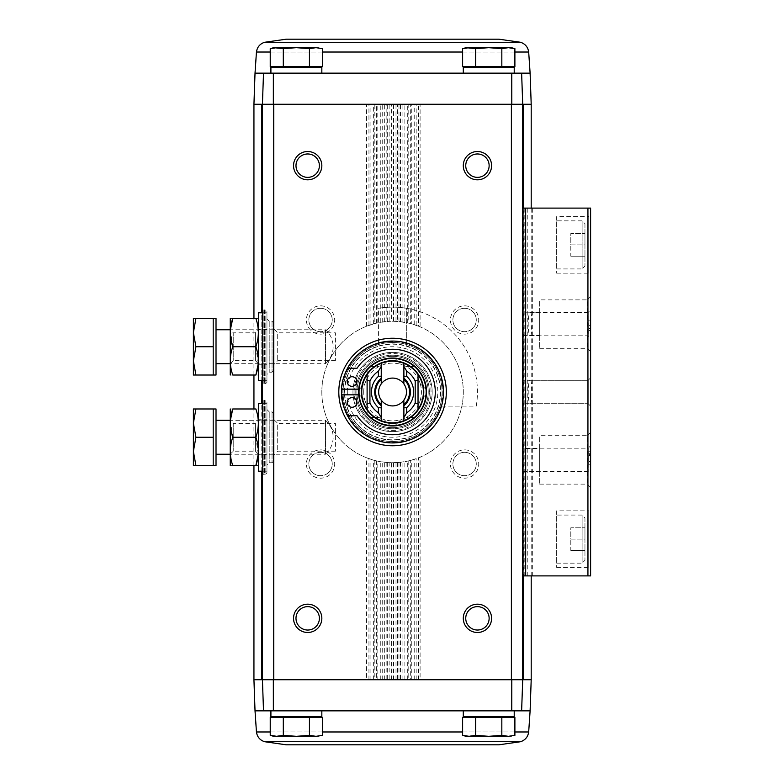 <?xml version="1.0" encoding="UTF-8"?>
<svg xmlns="http://www.w3.org/2000/svg" width="784" height="784" viewBox="0 0 784 784"><rect width="100%" height="100%" fill="white"/><g stroke="black" fill="none" stroke-linecap="round" stroke-linejoin="round"><path stroke-width="0.59" stroke-dasharray="3.92 2.94" d="M255.025 710.853L521.625 710.853L263.512 710.853L262.424 679.728L261.787 679.728L262.424 679.728L262.424 104.272L263.512 73.147L273.361 73.147L273.342 104.272L262.424 104.272L263.512 73.147L521.625 73.147L522.712 104.272L531.199 104.272M321.832 73.147L270.911 73.147L321.832 73.147L270.911 73.147L321.832 73.147L321.832 67.493L270.911 67.493L321.832 67.493L270.911 67.493L270.911 73.147M514.226 73.147L463.295 73.147L514.226 73.147L463.295 73.147L514.226 73.147L514.226 67.493L463.295 67.493L514.226 67.493L463.295 67.493L463.295 73.147M531.199 679.728L522.712 679.728L523.349 679.728L522.712 679.728L521.625 710.853L263.512 710.853L262.424 679.728L262.424 104.272L253.938 104.272M511.766 73.147L521.625 73.147L522.712 104.272L511.785 104.272L511.766 73.147L273.361 73.147M270.911 710.853L321.832 710.853L270.911 710.853L321.832 710.853L270.911 710.853L270.911 716.507L321.832 716.507L270.911 716.507L321.832 716.507L321.832 710.853M463.295 710.853L514.226 710.853L463.295 710.853L514.226 710.853L463.295 710.853L463.295 716.507L514.226 716.507L463.295 716.507L514.226 716.507L514.226 710.853M273.342 104.272L262.424 104.272L262.424 679.728L522.712 679.728L521.625 710.853L530.111 710.853M276.625 717.36L316.119 717.36L276.625 717.36L316.119 717.36L276.625 717.36L277.477 716.507L315.276 716.507L277.477 716.507M309.445 717.36L283.308 717.36L322.508 717.36L322.508 735.372L315.972 736.313L309.445 735.372L296.372 736.313L283.308 735.372L276.772 736.313L270.235 735.372L276.772 736.313L283.308 735.372L296.372 736.313L309.445 735.372L315.972 736.313L322.508 735.372L319.01 736.313L296.372 736.313L315.972 736.313L309.445 735.372L296.372 736.313L276.772 736.313L296.372 736.313L283.308 735.372L273.743 736.313L276.772 736.313L270.235 735.372L270.235 717.36L309.445 717.36L309.445 735.372M469.008 717.36L508.502 717.36L469.008 717.36L508.502 717.36L469.008 717.36L469.861 716.507L507.66 716.507L469.861 716.507M501.829 717.36L475.692 717.36L514.892 717.36L514.892 735.372L508.355 736.313L501.829 735.372L488.755 736.313L475.692 735.372L469.155 736.313L462.619 735.372L469.155 736.313L475.692 735.372L488.755 736.313L501.829 735.372L508.355 736.313L514.892 735.372L511.393 736.313L488.755 736.313L508.355 736.313L501.829 735.372L488.755 736.313L469.155 736.313L488.755 736.313L475.692 735.372L466.127 736.313L469.155 736.313L462.619 735.372L462.619 717.36L501.829 717.36L501.829 735.372M530.111 73.147L255.025 73.147M392.568 321.273A70.727 70.727 0 0 1 453.818 427.368A70.727 70.727 0 0 1 331.309 427.368A70.727 70.727 0 0 1 392.568 321.273L397.468 321.44A70.727 70.727 0 0 1 398.978 321.558L408.787 323.155A70.727 70.727 0 0 1 410.297 323.527L410.297 104.272L522.712 104.272L522.712 679.728L522.712 104.272L522.712 679.728L511.393 679.728L511.785 104.272M522.712 208.103L522.712 575.897L522.712 208.103L590.607 208.103L590.607 575.897L587.931 575.897L587.931 208.103M262.424 400.036L262.424 474.506L262.424 400.036L263.836 400.408L263.836 474.124L263.836 400.408L265.815 400.487L266.952 401.624L266.952 472.919L266.952 401.624M262.424 309.494L262.424 383.964L262.424 309.494L263.836 309.876L263.836 383.592L263.836 309.876L265.815 309.954L266.952 311.081L266.952 382.376L266.952 311.081M411.767 679.728L411.767 460.071L410.297 460.473L410.297 679.728L420.097 679.728L420.097 457.15A70.727 70.727 0 0 0 420.097 326.85L418.627 326.252L418.627 104.272L273.743 104.272L273.743 679.728L261.787 679.728L261.787 104.272M464.589 449.869A14.141 14.141 0 0 1 476.839 471.096A14.141 14.141 0 0 1 452.339 471.096A14.141 14.141 0 0 1 464.589 449.869M464.589 305.838A14.141 14.141 0 0 1 476.839 327.055A14.141 14.141 0 0 1 452.339 327.055A14.141 14.141 0 0 1 464.589 305.838M365.03 457.15L365.03 679.728L366.5 679.728L366.5 457.748L365.03 457.15A70.727 70.727 0 0 1 365.03 326.85L374.83 323.527A70.727 70.727 0 0 1 376.349 323.155L386.149 321.558A70.727 70.727 0 0 1 387.668 321.44L389.138 321.352L389.138 104.272L387.668 104.272L387.668 321.44M320.548 305.838A14.141 14.141 0 0 1 332.798 327.055A14.141 14.141 0 0 1 308.298 327.055A14.141 14.141 0 0 1 320.548 305.838M320.548 449.869A14.141 14.141 0 0 1 332.798 471.096A14.141 14.141 0 0 1 308.298 471.096A14.141 14.141 0 0 1 320.548 449.869M273.342 679.728L273.361 710.853M511.766 710.853L511.785 679.728M376.349 460.845L376.349 679.728L377.819 679.728L377.819 461.178L376.349 460.845A70.727 70.727 0 0 1 374.83 460.473L366.5 457.748M387.668 462.56L387.668 679.728L389.138 679.728L389.138 462.648L387.668 462.56A70.727 70.727 0 0 1 386.149 462.442L377.819 461.178M398.978 462.442L398.978 679.728L400.448 679.728L400.448 462.286L398.978 462.442A70.727 70.727 0 0 1 397.468 462.56L389.138 462.648M410.297 460.473A70.727 70.727 0 0 1 408.787 460.845L400.448 462.286M365.03 326.85L365.03 104.272L374.83 104.272L374.83 323.527M374.83 460.473L374.83 679.728L366.5 679.728M376.349 323.155L376.349 104.272L386.149 104.272L386.149 321.558M386.149 462.442L386.149 679.728L377.819 679.728M395.998 321.352L395.998 104.272L391.588 104.272L391.588 321.273L389.138 321.352M391.588 104.272L389.138 104.272M397.468 462.56L397.468 679.728L389.138 679.728M395.998 104.272L397.468 104.272L397.468 321.44M398.978 321.558L398.978 104.272L408.787 104.272L408.787 323.155M408.787 460.845L408.787 679.728L400.448 679.728M410.297 323.527L411.767 323.929L411.767 104.272M418.627 326.252L411.767 323.929M411.767 460.071L420.097 457.15M418.627 104.272L420.097 104.272L420.097 326.85M587.931 575.897L523.751 575.897L523.751 208.103M530.484 312.404C532.414 311.64 532.414 336.552 530.484 335.797C527.465 336.62 527.456 311.611 530.484 312.404L588.157 312.404L588.157 335.797L588.157 312.404L590.607 309.954L590.607 338.247L590.607 309.954M530.484 380.309C532.414 379.544 532.414 404.456 530.484 403.691C527.465 404.515 527.456 379.515 530.484 380.309L588.157 380.309L588.157 403.691L588.157 380.309L590.607 377.859L590.607 406.141L590.607 377.859L590.607 406.141L590.607 377.859L588.157 380.309L588.157 403.691L588.157 380.309L522.712 380.309L522.712 403.691L522.712 380.309M590.607 333.719L590.607 328.516L590.607 333.719L588.911 333.719L590.607 333.719M590.607 325.34L590.607 320.137L590.607 325.34L588.911 325.34L590.607 325.34L588.911 325.34L588.911 320.137L590.607 320.137L588.911 320.137L588.911 325.34L590.607 325.34M588.911 461.629L588.911 451.221L588.911 464.804L590.607 464.804L590.607 451.221L590.607 464.804L588.911 464.804L588.911 461.629L590.607 461.629M590.607 453.328L590.607 461.472L590.607 453.328L588.911 453.328M590.607 214.894L590.607 274.87L590.607 214.894L588.911 216.59L588.911 273.175L588.911 216.59L556.66 216.59L556.66 273.175L556.66 216.59M590.607 509.13L590.607 569.106L590.607 509.13L588.911 510.825L588.911 567.41L588.911 510.825L556.66 510.825L556.66 567.41L556.66 510.825M590.607 445.753L590.607 474.046L590.607 445.753L588.157 448.203L588.157 471.596L588.157 448.203L522.712 448.203L522.712 471.596L522.712 448.203M590.607 432.376L590.607 487.423L590.607 432.376L587.324 435.669L587.324 484.14L587.324 435.669L539.686 435.669L539.686 484.14L539.686 435.669M590.607 296.577L590.607 351.624L590.607 296.577L587.324 299.86L587.324 348.331L587.324 299.86L539.686 299.86L539.686 348.331L539.686 299.86M522.712 575.897L523.751 575.897M539.686 312.787L539.686 335.415L539.686 312.787L522.712 312.787L522.712 335.415L522.712 312.787M539.686 448.585L539.686 471.213L539.686 448.585L522.712 448.585L522.712 471.213L522.712 448.585M584.952 517.901L584.952 560.335L584.952 517.901L582.12 515.068L582.12 563.167L582.12 515.068L556.66 515.068L556.66 563.167L556.66 515.068M584.952 539.118L584.952 550.437L584.952 527.799L584.952 539.118L570.801 539.118L570.801 527.799L584.952 527.799L570.801 527.799L570.801 539.118L584.952 539.118M584.952 223.665L584.952 266.099L584.952 223.665L582.12 220.833L582.12 268.932L582.12 220.833L556.66 220.833L556.66 268.932L556.66 220.833M584.952 244.882L584.952 256.201L584.952 233.563L584.952 244.882L570.801 244.882L570.801 233.563L584.952 233.563L570.801 233.563L570.801 244.882L584.952 244.882M588.911 464.804L590.607 464.804M588.911 451.221L590.607 451.221M588.911 461.472L590.607 461.472M588.911 330.554L588.911 333.719L588.911 328.516L590.607 328.516L590.607 330.554L590.607 328.516L588.911 328.516L588.911 325.34L588.911 328.516L590.607 328.516L588.911 328.516L588.911 330.554L590.607 330.554M588.911 328.516L590.607 328.516M570.801 256.201L584.952 256.201L570.801 256.201L570.801 244.882L570.801 256.201M570.801 550.437L584.952 550.437L570.801 550.437L570.801 539.118L570.801 550.437M253.938 679.728L261.787 679.728M266.952 319.01L266.952 374.458L266.952 319.01L269.216 321.273L272.038 321.273L273.175 322.4L273.175 371.067L273.175 322.4M273.175 328.3L273.175 365.168L273.175 328.3L277.703 332.818L277.703 360.64L277.703 332.818L335.415 332.818L335.415 360.64L335.415 332.818M266.952 409.542L266.952 464.99L266.952 409.542L269.216 411.806L272.038 411.806L273.175 412.933L273.175 461.6L273.175 412.933M273.175 418.832L273.175 455.7L273.175 418.832L277.703 423.36L277.703 451.182L277.703 423.36L335.415 423.36L335.415 451.182L335.415 423.36M477.446 606.64A11.691 11.691 0 0 1 489.138 618.331A11.691 11.691 0 0 1 477.446 630.032A11.691 11.691 0 0 1 465.745 618.331A11.691 11.691 0 0 1 477.446 606.64M477.446 153.968A11.691 11.691 0 0 1 489.138 165.669A11.691 11.691 0 0 1 477.446 177.36A11.691 11.691 0 0 1 465.745 165.669A11.691 11.691 0 0 1 477.446 153.968M307.691 153.968A11.691 11.691 0 0 1 319.382 165.669A11.691 11.691 0 0 1 307.691 177.36A11.691 11.691 0 0 1 295.989 165.669A11.691 11.691 0 0 1 307.691 153.968M307.691 606.64A11.691 11.691 0 0 1 319.382 618.331A11.691 11.691 0 0 1 307.691 630.032A11.691 11.691 0 0 1 295.989 618.331A11.691 11.691 0 0 1 307.691 606.64M464.589 308.288A11.691 11.691 0 0 1 474.712 325.83A11.691 11.691 0 0 1 454.455 325.83A11.691 11.691 0 0 1 464.589 308.288A11.691 11.691 0 0 1 474.712 325.83A11.691 11.691 0 0 1 454.455 325.83A11.691 11.691 0 0 1 464.589 308.288M320.548 452.319A11.691 11.691 0 0 1 330.672 469.871A11.691 11.691 0 0 1 310.415 469.871A11.691 11.691 0 0 1 320.548 452.319A11.691 11.691 0 0 1 330.672 469.871A11.691 11.691 0 0 1 310.415 469.871A11.691 11.691 0 0 1 320.548 452.319M320.548 308.288A11.691 11.691 0 0 1 330.672 325.83A11.691 11.691 0 0 1 310.415 325.83A11.691 11.691 0 0 1 320.548 308.288A11.691 11.691 0 0 1 330.672 325.83A11.691 11.691 0 0 1 310.415 325.83A11.691 11.691 0 0 1 320.548 308.288M464.589 452.319A11.691 11.691 0 0 1 474.712 469.871A11.691 11.691 0 0 1 454.455 469.871A11.691 11.691 0 0 1 464.589 452.319A11.691 11.691 0 0 1 474.712 469.871A11.691 11.691 0 0 1 454.455 469.871A11.691 11.691 0 0 1 464.589 452.319M392.568 338.247A53.753 53.753 0 0 1 439.118 418.881A53.753 53.753 0 0 1 346.009 418.881A53.753 53.753 0 0 1 392.568 338.247M392.568 358.053A33.947 33.947 0 0 1 421.968 408.974A33.947 33.947 0 0 1 363.168 408.974A33.947 33.947 0 0 1 392.568 358.053A33.947 33.947 0 0 1 421.968 408.974A33.947 33.947 0 0 1 363.168 408.974A33.947 33.947 0 0 1 392.568 358.053M392.568 352.388A39.612 39.612 0 0 1 426.868 411.806A39.612 39.612 0 0 1 358.268 411.806A39.612 39.612 0 0 1 392.568 352.388A39.612 39.612 0 0 1 426.868 411.806A39.612 39.612 0 0 1 358.268 411.806A39.612 39.612 0 0 1 392.568 352.388M438.236 406.141A47.814 47.814 0 0 1 358.758 425.81A47.814 47.814 0 0 1 378.417 346.332L378.417 344.548A49.51 49.51 0 0 0 357.553 427.006A49.51 49.51 0 0 0 440.01 406.141L476.251 406.141A84.878 84.878 0 0 0 378.417 308.308L378.417 344.548A49.51 49.51 0 0 1 435.443 416.755A49.51 49.51 0 0 1 349.684 416.755A49.51 49.51 0 0 1 392.568 342.49A49.51 49.51 0 0 1 440.01 406.141L476.251 406.141A84.878 84.878 0 0 0 378.417 308.308L378.417 344.548A49.51 49.51 0 0 0 343.059 392A49.51 49.51 0 0 1 417.323 349.125A49.51 49.51 0 0 1 417.323 434.875A49.51 49.51 0 0 1 343.059 392A49.51 49.51 0 0 0 441.157 401.506A49.51 49.51 0 0 0 378.417 344.548L378.417 346.332A47.814 47.814 0 0 0 353.751 419.93A47.814 47.814 0 0 0 431.376 419.93A47.814 47.814 0 0 0 406.71 346.332L406.71 308.308A84.878 84.878 0 0 0 378.417 308.308A84.878 84.878 0 0 1 406.71 308.308L406.71 346.332M392.568 341.079A50.921 50.921 0 0 1 436.668 417.46A50.921 50.921 0 0 1 348.459 417.46A50.921 50.921 0 0 1 392.568 341.079A50.921 50.921 0 0 1 436.668 417.46A50.921 50.921 0 0 1 348.459 417.46A50.921 50.921 0 0 1 392.568 341.079M475.692 717.36L475.692 735.372M508.355 736.313L466.127 736.313L462.619 735.372M283.308 717.36L283.308 735.372M315.972 736.313L276.772 736.313M286.189 744.8L498.947 744.8M508.502 66.64L469.008 66.64L508.502 66.64L469.008 66.64L508.502 66.64L507.66 67.493L469.861 67.493L507.66 67.493M475.692 66.64L475.692 48.628L488.755 47.687L469.155 47.687L475.692 48.628L475.692 66.64L475.692 48.628L469.155 47.687L462.619 48.628L469.155 47.687L462.619 48.628L462.619 66.64L514.892 66.64L462.619 66.64L514.892 66.64L514.892 48.628L508.355 47.687L501.829 48.628L488.755 47.687L475.692 48.628L469.155 47.687L511.393 47.687L508.355 47.687L514.892 48.628L508.355 47.687L501.829 48.628L508.355 47.687L514.892 48.628M316.119 66.64L276.625 66.64L316.119 66.64L276.625 66.64L316.119 66.64L315.276 67.493L277.477 67.493L315.276 67.493M276.772 47.687L270.235 48.628L270.235 66.64L322.508 66.64L270.235 66.64L322.508 66.64L322.508 48.628L315.972 47.687L309.445 48.628L296.372 47.687L283.308 48.628L276.772 47.687L270.235 48.628L276.772 47.687L283.308 48.628L296.372 47.687L309.445 48.628L315.972 47.687L322.508 48.628L319.01 47.687L296.372 47.687L315.972 47.687L309.445 48.628L296.372 47.687L276.772 47.687L296.372 47.687L283.308 48.628L273.743 47.687L315.972 47.687M501.829 66.64L501.829 48.628L488.755 47.687L501.829 48.628L501.829 66.64L501.829 48.628M283.308 66.64L283.308 48.628M309.445 66.64L309.445 48.628M469.155 47.687L508.355 47.687L488.755 47.687L475.692 48.628M498.947 39.2L286.189 39.2M403.887 400.095L403.887 420.685M381.249 400.095L381.249 420.685M403.887 363.315L403.887 383.905M381.249 363.315L381.249 383.905M394.695 358.112A33.947 33.947 0 0 1 415.02 366.54L406.141 366.54L415.02 366.54A33.947 33.947 0 0 1 426.447 389.873L420.175 383.601L426.447 389.873A33.947 33.947 0 0 1 418.029 414.452L418.029 405.583L418.029 414.452A33.947 33.947 0 0 1 394.695 425.888L400.967 419.607L394.695 425.888A33.947 33.947 0 0 1 370.107 417.46L378.986 417.46L370.107 417.46A33.947 33.947 0 0 1 358.68 394.127L364.962 400.399L358.68 394.127A33.947 33.947 0 0 1 367.108 369.548L367.108 378.417L367.108 369.548A33.947 33.947 0 0 1 390.442 358.112L384.16 364.393L390.442 358.112A33.947 33.947 0 0 1 394.695 358.112L400.967 364.393A28.861 28.861 0 0 1 406.141 366.54A28.861 28.861 0 0 0 400.967 364.393L394.695 358.112A33.947 33.947 0 0 0 390.442 358.112M390.442 425.888L384.16 419.607L390.442 425.888A33.947 33.947 0 0 0 394.695 425.888M400.967 419.607A28.861 28.861 0 0 0 406.141 417.46A28.861 28.861 0 0 1 400.967 419.607M415.02 417.46L406.141 417.46L415.02 417.46A33.947 33.947 0 0 0 418.029 414.452M418.029 405.583A28.861 28.861 0 0 0 420.175 400.399A28.861 28.861 0 0 1 418.029 405.583M426.447 394.127L420.175 400.399L426.447 394.127A33.947 33.947 0 0 0 426.447 389.873M420.175 383.601A28.861 28.861 0 0 0 418.029 378.417A28.861 28.861 0 0 1 420.175 383.601M418.029 369.548L418.029 378.417L418.029 369.548A33.947 33.947 0 0 0 415.02 366.54M384.16 364.393A28.861 28.861 0 0 0 378.986 366.54A28.861 28.861 0 0 1 384.16 364.393M370.107 366.54L378.986 366.54L370.107 366.54A33.947 33.947 0 0 0 367.108 369.548M367.108 378.417A28.861 28.861 0 0 0 364.962 383.601A28.861 28.861 0 0 1 367.108 378.417M358.68 389.873L364.962 383.601L358.68 389.873A33.947 33.947 0 0 0 358.68 394.127M364.962 400.399A28.861 28.861 0 0 0 367.108 405.583A28.861 28.861 0 0 1 364.962 400.399M367.108 414.452L367.108 405.583L367.108 414.452A33.947 33.947 0 0 0 370.107 417.46M378.986 417.46A28.861 28.861 0 0 0 384.16 419.607A28.861 28.861 0 0 1 378.986 417.46M367.108 370.411A33.389 33.389 0 0 1 425.839 394.734A33.389 33.389 0 0 1 367.108 413.589A33.389 33.389 0 0 1 367.108 370.411M358.729 394.832A33.947 33.947 0 0 0 410.355 420.92A33.947 33.947 0 0 0 410.355 363.08A33.947 33.947 0 0 0 358.611 392A33.947 33.947 0 0 1 409.542 362.6A33.947 33.947 0 0 1 409.542 421.4A33.947 33.947 0 0 1 358.611 392A33.947 33.947 0 0 1 409.542 362.6A33.947 33.947 0 0 1 409.542 421.4A33.947 33.947 0 0 1 358.611 392A33.947 33.947 0 0 0 358.729 394.832L341.442 394.832A46.962 46.962 0 0 0 347.812 415.765L357.063 415.765A42.718 42.718 0 0 0 420.743 424.115A42.718 42.718 0 0 0 420.743 359.885A42.718 42.718 0 0 0 357.063 368.235L347.812 368.235A46.962 46.962 0 0 0 341.442 389.168L358.729 389.168M361.728 392A30.841 30.841 0 0 1 407.984 365.295A30.841 30.841 0 0 1 407.984 418.705A30.841 30.841 0 0 1 361.728 392A30.841 30.841 0 0 1 407.984 365.295A30.841 30.841 0 0 1 407.984 418.705A30.841 30.841 0 0 1 361.728 392M341.638 392A50.921 50.921 0 0 1 418.029 347.9A50.921 50.921 0 0 1 418.029 436.1A50.921 50.921 0 0 1 341.638 392A50.921 50.921 0 0 1 418.029 347.9A50.921 50.921 0 0 1 418.029 436.1A50.921 50.921 0 0 1 341.638 392A50.921 50.921 0 0 1 418.029 347.9A50.921 50.921 0 0 1 418.029 436.1A50.921 50.921 0 0 1 341.638 392A50.921 50.921 0 0 1 418.029 347.9A50.921 50.921 0 0 1 418.029 436.1A50.921 50.921 0 0 1 341.638 392A50.921 50.921 0 0 1 418.029 347.9A50.921 50.921 0 0 1 418.029 436.1A50.921 50.921 0 0 1 341.638 392A50.921 50.921 0 0 1 418.029 347.9A50.921 50.921 0 0 1 418.029 436.1A50.921 50.921 0 0 1 341.638 392M341.716 389.168A50.921 50.921 0 0 1 344.764 374.448M344.764 409.552A50.921 50.921 0 0 1 341.716 394.832M342.206 392A50.362 50.362 0 0 1 417.745 348.39A50.362 50.362 0 0 1 417.745 435.61A50.362 50.362 0 0 1 342.206 392M355.789 392A36.779 36.779 0 0 1 410.953 360.15A36.779 36.779 0 0 1 410.953 423.85A36.779 36.779 0 0 1 355.789 392A36.779 36.779 0 0 1 410.953 360.15A36.779 36.779 0 0 1 410.953 423.85A36.779 36.779 0 0 1 355.789 392M344.754 392A47.814 47.814 0 0 1 416.471 350.595A47.814 47.814 0 0 1 416.471 433.405A47.814 47.814 0 0 1 344.754 392M352.957 392A39.612 39.612 0 0 1 412.374 357.7A39.612 39.612 0 0 1 412.374 426.3A39.612 39.612 0 0 1 352.957 392A39.612 39.612 0 0 1 412.374 357.7A39.612 39.612 0 0 1 412.374 426.3A39.612 39.612 0 0 1 352.957 392M352.026 376.722A4.812 4.812 0 0 0 347.861 383.935A4.812 4.812 0 0 0 356.191 383.935A4.812 4.812 0 0 0 352.026 376.722M352.026 397.655A4.812 4.812 0 0 0 347.861 404.877A4.812 4.812 0 0 0 356.191 404.877A4.812 4.812 0 0 0 352.026 397.655M356.916 392A35.652 35.652 0 0 1 410.395 361.13A35.652 35.652 0 0 1 410.395 422.87A35.652 35.652 0 0 1 356.916 392A35.652 35.652 0 0 1 410.395 361.13A35.652 35.652 0 0 1 410.395 422.87A35.652 35.652 0 0 1 356.916 392A35.652 35.652 0 0 1 410.395 361.13A35.652 35.652 0 0 1 410.395 422.87A35.652 35.652 0 0 1 356.916 392M363.707 392A28.861 28.861 0 0 1 406.994 367.01A28.861 28.861 0 0 1 406.994 416.99A28.861 28.861 0 0 1 363.707 392M367.108 380.328L367.108 403.672M418.029 380.328L418.029 403.672M403.887 378.231A17.826 17.826 0 0 1 403.887 405.769M381.249 405.769A17.826 17.826 0 0 1 381.249 378.231M392.568 378.084A13.916 13.916 0 0 1 406.475 392A13.916 13.916 0 0 1 392.568 405.916A13.916 13.916 0 0 1 378.652 392A13.916 13.916 0 0 1 392.568 378.084M258.465 419.724L258.465 454.808L258.465 419.724L266.952 419.724L266.952 454.808L266.952 419.724M258.465 403.319L258.465 471.213M262.424 403.319L266.952 403.319L266.952 471.213L266.952 403.319M195.922 408.974L213.199 408.974L213.199 465.559L213.199 451.417L213.199 465.559L195.922 465.559L193.393 451.417L195.922 437.266L193.393 423.125L195.922 408.974L193.393 408.974L193.393 465.559L195.922 465.559M216.021 465.559L216.021 408.974M216.021 454.24L216.021 420.293L216.021 454.24M325.487 454.24L325.487 420.293L325.487 454.24A22.638 22.638 0 0 0 325.487 420.293L230.173 420.293L230.173 454.24L325.487 454.24M213.199 437.266L195.922 437.266M230.173 465.422L230.173 409.121M258.465 454.24L255.398 451.182L233.23 451.182L230.173 454.24L230.173 420.293L233.23 423.36L233.23 451.182L233.23 423.36L255.398 423.36L255.398 451.182L255.398 423.36L258.465 420.293L258.465 454.24L258.465 420.293M232.779 408.974C229.467 408.974 229.467 408.974 232.779 408.974L255.858 408.974C259.171 408.974 259.171 408.974 255.858 408.974C259.171 418.44 259.171 427.868 255.858 437.266L232.779 437.266C229.467 446.664 229.467 456.102 232.779 465.559C229.467 465.559 229.467 465.559 232.779 465.559L255.858 465.559C259.171 465.559 259.171 465.559 255.858 465.559M230.359 420.293L232.779 437.266M258.269 454.24L255.858 437.266M258.465 409.121L258.465 465.422L258.465 409.121M258.465 329.192L258.465 364.276L258.465 329.192L266.952 329.192L266.952 364.276L266.952 329.192M258.465 312.787L258.465 380.681M262.424 312.787L266.952 312.787L266.952 380.681L266.952 312.787M195.922 318.441L213.199 318.441L213.199 375.026L213.199 360.875L213.199 375.026L195.922 375.026L193.393 360.875L195.922 346.734L193.393 332.583L195.922 318.441L193.393 318.441L193.393 375.026L195.922 375.026M216.021 375.026L216.021 318.441M216.021 363.707L216.021 329.76L216.021 363.707M325.487 363.707L325.487 329.76L325.487 363.707A22.638 22.638 0 0 0 325.487 329.76L230.173 329.76L230.173 363.707L325.487 363.707M213.199 346.734L195.922 346.734M230.173 374.879L230.173 318.578M258.465 363.707L255.398 360.64L233.23 360.64L230.173 363.707L230.173 329.76L233.23 332.818L233.23 360.64L233.23 332.818L255.398 332.818L255.398 360.64L255.398 332.818L258.465 329.76L258.465 363.707L258.465 329.76M232.779 318.441C229.467 318.441 229.467 318.441 232.779 318.441L255.858 318.441C259.171 318.441 259.171 318.441 255.858 318.441C259.171 327.898 259.171 337.336 255.858 346.734L232.779 346.734C229.467 356.132 229.467 365.56 232.779 375.026C229.467 375.026 229.467 375.026 232.779 375.026L255.858 375.026C259.171 375.026 259.171 375.026 255.858 375.026M230.359 329.76L232.779 346.734M258.269 363.707L255.858 346.734M258.465 318.578L258.465 374.879L258.465 318.578M366.5 326.252L366.5 104.272M368.95 325.331L368.95 104.272M370.91 324.664L370.91 104.272M370.91 679.728L370.91 459.336M368.95 679.728L368.95 458.669M373.36 679.728L373.36 460.071M373.36 323.929L373.36 104.272M377.819 322.822L377.819 104.272M380.269 322.351L380.269 104.272M382.229 322.028L382.229 104.272M382.229 679.728L382.229 461.972M380.269 679.728L380.269 461.649M384.679 679.728L384.679 462.286M384.679 321.714L384.679 104.272M393.548 321.273L393.548 104.272M393.548 679.728L393.548 462.727M391.588 679.728L391.588 462.727M395.998 679.728L395.998 462.648M400.448 321.714L400.448 104.272M402.907 322.028L402.907 104.272M404.867 322.351L404.867 104.272M404.867 679.728L404.867 461.649M402.907 679.728L402.907 461.972M407.317 679.728L407.317 461.178M407.317 322.822L407.317 104.272M414.217 324.664L414.217 104.272M416.177 325.331L416.177 104.272M416.177 679.728L416.177 458.669M414.217 679.728L414.217 459.336M418.627 679.728L418.627 457.748M524.947 575.897L524.947 208.103M527.779 575.897L527.779 208.103M588.911 455.514L590.607 455.514M261.787 471.213L261.787 403.319M261.787 380.681L261.787 312.787M523.349 575.897L523.349 208.103M523.349 679.728L523.349 104.272M264.414 309.954L264.414 383.513L264.414 309.954M265.815 309.954L265.815 383.513L265.815 309.954M269.216 321.273L269.216 372.194L269.216 321.273M272.038 321.273L272.038 372.194L272.038 321.273M264.414 400.487L264.414 474.046L264.414 400.487M265.815 400.487L265.815 474.046L265.815 400.487M269.216 411.806L269.216 462.727L269.216 411.806M272.038 411.806L272.038 462.727L272.038 411.806M256.446 731.972L528.681 731.972M514.892 731.972L462.619 731.972M322.508 731.972L270.235 731.972M264.541 741.713L520.586 741.713M528.681 52.028L256.446 52.028M270.235 52.028L322.508 52.028M462.619 52.028L514.892 52.028M520.586 42.287L264.541 42.287M344.47 392A48.098 48.098 0 0 1 416.618 350.35A48.098 48.098 0 0 1 416.618 433.65A48.098 48.098 0 0 1 344.47 392M347.302 392A45.266 45.266 0 0 1 415.197 352.8A45.266 45.266 0 0 1 415.197 431.2A45.266 45.266 0 0 1 347.302 392M354.094 392A38.475 38.475 0 0 1 411.806 358.68A38.475 38.475 0 0 1 411.806 425.32A38.475 38.475 0 0 1 354.094 392M359.18 392A33.389 33.389 0 0 1 409.258 363.09A33.389 33.389 0 0 1 409.258 420.91A33.389 33.389 0 0 1 359.18 392M532.326 575.897L532.326 208.103M524.8 575.897L524.8 208.103M530.484 335.797L588.157 335.797L590.607 338.247M530.484 403.691L588.157 403.691L590.607 406.141L588.157 403.691L522.712 403.691M539.686 348.331L587.324 348.331L590.607 351.624M539.686 484.14L587.324 484.14L590.607 487.423M522.712 471.596L588.157 471.596L590.607 474.046M556.66 563.167L582.12 563.167L584.952 560.335M556.66 567.41L588.911 567.41L590.607 569.106M556.66 268.932L582.12 268.932L584.952 266.099M556.66 273.175L588.911 273.175L590.607 274.87M522.712 335.415L539.686 335.415M522.712 471.213L539.686 471.213M588.911 454.387L590.607 454.387M531.199 575.897L531.199 208.103M253.938 465.559L253.938 408.974M253.938 375.026L253.938 318.441M266.952 382.376L265.815 383.513L262.424 383.964M273.175 371.067L272.038 372.194L269.216 372.194L266.952 374.458M335.415 360.64L277.703 360.64L273.175 365.168M266.952 472.919L265.815 474.046L262.424 474.506M273.175 461.6L272.038 462.727L269.216 462.727L266.952 464.99M335.415 451.182L277.703 451.182L273.175 455.7M315.276 716.507L316.119 717.36M507.66 716.507L508.502 717.36M469.861 67.493L469.008 66.64M277.477 67.493L276.625 66.64M258.465 454.808L266.952 454.808M262.424 471.213L266.952 471.213M258.465 364.276L266.952 364.276M262.424 380.681L266.952 380.681"/><path stroke-width="1.18" d="M511.785 679.728L522.712 679.728L511.785 679.728L511.766 710.853L521.625 710.853L522.712 679.728L531.199 679.728L530.111 710.853L521.625 710.853L522.712 679.728L522.712 104.272L521.625 73.147L263.512 73.147L262.424 104.272L273.342 104.272L273.361 73.147M531.199 104.272L530.111 73.147L521.625 73.147L522.712 104.272L531.199 104.272L531.199 208.103M261.787 312.787L261.787 104.272L253.938 104.272L255.025 73.147L263.512 73.147L262.424 104.272L273.342 104.272M253.938 679.728L273.743 679.728L273.743 104.272L522.712 104.272L511.393 104.272L511.393 679.728L262.424 679.728L263.512 710.853L255.025 710.853L253.938 679.728L253.938 465.559M261.787 104.272L262.424 104.272L262.424 679.728L263.512 710.853L273.361 710.853L273.342 679.728M283.308 717.36L270.235 717.36L270.235 735.372L276.772 736.313L283.308 735.372L296.372 736.313L309.445 735.372L315.972 736.313L322.508 735.372L315.972 736.313L322.508 735.372L322.508 717.36L283.308 717.36L283.308 735.372M475.692 717.36L462.619 717.36L462.619 735.372L469.155 736.313L475.692 735.372L488.755 736.313L501.829 735.372L508.355 736.313L514.892 735.372L508.355 736.313L514.892 735.372L514.892 717.36L475.692 717.36L475.692 735.372M511.766 73.147L511.785 104.272M392.568 338.247A53.753 53.753 0 0 1 439.118 418.881A53.753 53.753 0 0 1 346.009 418.881A53.753 53.753 0 0 1 392.568 338.247M307.691 604.19A14.141 14.141 0 0 1 319.941 625.407A14.141 14.141 0 0 1 295.441 625.407A14.141 14.141 0 0 1 307.691 604.19M307.691 151.518A14.141 14.141 0 0 1 319.941 172.735A14.141 14.141 0 0 1 295.441 172.735A14.141 14.141 0 0 1 307.691 151.518M477.446 151.518A14.141 14.141 0 0 1 489.696 172.735A14.141 14.141 0 0 1 465.186 172.735A14.141 14.141 0 0 1 477.446 151.518M477.446 604.19A14.141 14.141 0 0 1 489.696 625.407A14.141 14.141 0 0 1 465.186 625.407A14.141 14.141 0 0 1 477.446 604.19M511.766 710.853L273.361 710.853M522.712 575.897L590.607 575.897L590.607 208.103L522.712 208.103M477.446 606.64A11.691 11.691 0 0 1 487.57 624.182A11.691 11.691 0 0 1 467.313 624.182A11.691 11.691 0 0 1 477.446 606.64M477.446 153.968A11.691 11.691 0 0 1 487.57 171.51A11.691 11.691 0 0 1 467.313 171.51A11.691 11.691 0 0 1 477.446 153.968M307.691 153.968A11.691 11.691 0 0 1 317.824 171.51A11.691 11.691 0 0 1 297.557 171.51A11.691 11.691 0 0 1 307.691 153.968M307.691 606.64A11.691 11.691 0 0 1 317.824 624.182A11.691 11.691 0 0 1 297.557 624.182A11.691 11.691 0 0 1 307.691 606.64M277.477 716.507L276.625 717.36M270.911 710.853L270.911 716.507L321.832 716.507L321.832 710.853M469.861 716.507L469.008 717.36M463.295 710.853L463.295 716.507L514.226 716.507L514.226 710.853M501.829 717.36L501.829 735.372M462.619 735.372L466.127 736.313L508.355 736.313M309.445 717.36L309.445 735.372M276.772 736.313L270.235 735.372L273.743 736.313L315.972 736.313M530.111 710.853L528.681 731.972C527.965 736.862 525.26 740.106 520.586 741.713L498.947 744.8L286.189 744.8L264.541 741.713L520.586 741.713M315.972 47.687L322.508 48.628L322.508 66.64L270.235 66.64L270.235 48.628L276.772 47.687L270.235 48.628L273.743 47.687L283.308 48.628L296.372 47.687L309.445 48.628L315.972 47.687L322.508 48.628L315.972 47.687L276.772 47.687M315.276 67.493L316.119 66.64M321.832 73.147L321.832 67.493L270.911 67.493L270.911 73.147M514.892 66.64L462.619 66.64L462.619 48.628L469.155 47.687L462.619 48.628L466.127 47.687L475.692 48.628L488.755 47.687L501.829 48.628L508.355 47.687L514.892 48.628L514.892 66.64M507.66 67.493L508.502 66.64M514.226 73.147L514.226 67.493L463.295 67.493L463.295 73.147M501.829 66.64L501.829 48.628M475.692 66.64L475.692 48.628M514.892 48.628L511.393 47.687L469.155 47.687M309.445 66.64L309.445 48.628M283.308 66.64L283.308 48.628M255.025 73.147L256.446 52.028C257.172 47.138 259.867 43.894 264.541 42.287L286.189 39.2L498.947 39.2L520.586 42.287L264.541 42.287M378.417 407.641L378.417 412.835A25.176 25.176 0 0 1 369.93 403.035L369.93 380.965L367.108 380.328L367.108 374.605A30.841 30.841 0 0 1 381.249 363.315L381.249 366.383L378.417 371.165L378.417 376.359A21.09 21.09 0 0 0 378.417 407.641L381.249 407.827L381.249 400.095A13.916 13.916 0 0 0 403.887 400.095L403.887 417.617L406.71 412.835L406.71 407.641L403.887 407.827M381.249 407.827L381.249 420.685A30.841 30.841 0 0 0 403.887 420.685L403.887 417.617M381.249 366.383L381.249 383.905A13.916 13.916 0 0 1 403.887 383.905L403.887 363.315A30.841 30.841 0 0 0 381.249 363.315M381.249 376.173L378.417 376.359M381.249 420.685A30.841 30.841 0 0 1 367.108 409.395L367.108 374.605A30.841 30.841 0 0 0 367.108 409.395L367.108 403.672L369.93 403.035M403.887 363.315A30.841 30.841 0 0 1 418.029 374.605L418.029 380.328L415.197 380.965L415.197 403.035L418.029 403.672L418.029 409.395A30.841 30.841 0 0 0 418.029 374.605L418.029 409.395A30.841 30.841 0 0 1 403.887 420.685M415.197 403.035A25.176 25.176 0 0 1 406.71 412.835M378.417 412.835L381.249 417.617M406.71 407.641A21.09 21.09 0 0 0 406.71 376.359L406.71 371.165L403.887 366.383M406.71 371.165A25.176 25.176 0 0 1 415.197 380.965M369.93 380.965A25.176 25.176 0 0 1 378.417 371.165M341.716 394.832A50.921 50.921 0 0 1 341.716 389.168M358.611 392A33.947 33.947 0 0 1 409.542 362.6A33.947 33.947 0 0 1 409.542 421.4A33.947 33.947 0 0 1 358.611 392A33.947 33.947 0 0 1 409.542 362.6A33.947 33.947 0 0 1 409.542 421.4A33.947 33.947 0 0 1 358.611 392M344.764 374.448A50.921 50.921 0 0 1 423.017 351.183A50.921 50.921 0 0 1 423.017 432.817A50.921 50.921 0 0 1 344.764 409.552M358.729 394.832L341.442 394.832A46.962 46.962 0 0 0 347.812 415.765L357.063 415.765A42.718 42.718 0 0 0 420.743 424.115A42.718 42.718 0 0 0 420.743 359.885A42.718 42.718 0 0 0 357.063 368.235L347.812 368.235A46.962 46.962 0 0 0 341.442 389.168L358.729 389.168M352.026 376.722A4.812 4.812 0 0 0 347.861 383.935A4.812 4.812 0 0 0 356.191 383.935A4.812 4.812 0 0 0 352.026 376.722M352.026 397.655A4.812 4.812 0 0 0 347.861 404.877A4.812 4.812 0 0 0 356.191 404.877A4.812 4.812 0 0 0 352.026 397.655M406.71 376.359L403.887 376.173M403.887 378.231A17.826 17.826 0 0 1 403.887 405.769M403.887 379.348A16.974 16.974 0 0 1 403.887 404.652M403.887 383.905A13.916 13.916 0 0 1 403.887 400.095M381.249 405.769A17.826 17.826 0 0 1 381.249 378.231M381.249 404.652A16.974 16.974 0 0 1 381.249 379.348M381.249 400.095A13.916 13.916 0 0 1 381.249 383.905M262.424 471.213L258.465 471.213L258.465 403.319L262.424 403.319M213.199 408.974L216.021 408.974L216.021 465.559L213.199 465.559L213.199 408.974L195.922 408.974L193.393 423.125L195.922 437.266L193.393 451.417L195.922 465.559L193.393 465.559L193.393 408.974L195.922 408.974M216.021 454.24L230.173 454.24M213.199 465.559L195.922 465.559M213.199 437.266L195.922 437.266M230.251 408.974L230.251 465.559M232.779 408.974L255.858 408.974C259.171 408.974 259.171 408.974 255.858 408.974C259.171 418.372 259.171 427.809 255.858 437.266C259.171 446.664 259.171 456.102 255.858 465.559C259.171 465.559 259.171 465.559 255.858 465.559L232.779 465.559C229.467 465.559 229.467 465.559 232.779 465.559C229.467 456.161 229.467 446.723 232.779 437.266C229.467 427.868 229.467 418.44 232.779 408.974C229.467 408.974 229.467 408.974 232.779 408.974L230.359 420.293M255.858 437.266L232.779 437.266M255.858 465.559L258.269 454.24M262.424 380.681L258.465 380.681L258.465 312.787L262.424 312.787M213.199 318.441L216.021 318.441L216.021 375.026L213.199 375.026L213.199 318.441L195.922 318.441L193.393 332.583L195.922 346.734L193.393 360.875L195.922 375.026L193.393 375.026L193.393 318.441L195.922 318.441M216.021 363.707L230.173 363.707M213.199 375.026L195.922 375.026M213.199 346.734L195.922 346.734M230.251 318.441L230.251 375.026M232.779 318.441L255.858 318.441C259.171 318.441 259.171 318.441 255.858 318.441C259.171 327.839 259.171 337.277 255.858 346.734C259.171 356.132 259.171 365.56 255.858 375.026C259.171 375.026 259.171 375.026 255.858 375.026L232.779 375.026C229.467 375.026 229.467 375.026 232.779 375.026C229.467 365.628 229.467 356.191 232.779 346.734C229.467 337.336 229.467 327.898 232.779 318.441C229.467 318.441 229.467 318.441 232.779 318.441L230.359 329.76M255.858 346.734L232.779 346.734M255.858 375.026L258.269 363.707M525.682 575.897L525.682 208.103M587.931 575.897L587.931 208.103M261.787 679.728L261.787 471.213M261.787 403.319L261.787 380.681M523.349 679.728L523.349 575.897M523.349 208.103L523.349 104.272M528.681 731.972L514.892 731.972M462.619 731.972L322.508 731.972M270.235 731.972L256.446 731.972C257.172 736.862 259.867 740.106 264.541 741.713M256.446 52.028L270.235 52.028M322.508 52.028L462.619 52.028M514.892 52.028L528.681 52.028C527.965 47.138 525.26 43.894 520.586 42.287M361.346 392A31.213 31.213 0 0 1 408.17 364.962A31.213 31.213 0 0 1 408.17 419.038A31.213 31.213 0 0 1 361.346 392M358.994 392A33.575 33.575 0 0 1 409.356 362.923A33.575 33.575 0 0 1 409.356 421.077A33.575 33.575 0 0 1 358.994 392M531.199 679.728L531.199 575.897M253.938 408.974L253.938 375.026M253.938 318.441L253.938 104.272M315.276 716.507L316.119 717.36M507.66 716.507L508.502 717.36M255.025 710.853L256.446 731.972M277.477 67.493L276.625 66.64M469.861 67.493L469.008 66.64M530.111 73.147L528.681 52.028M216.021 420.293L230.173 420.293M216.021 329.76L230.173 329.76"/></g></svg>
